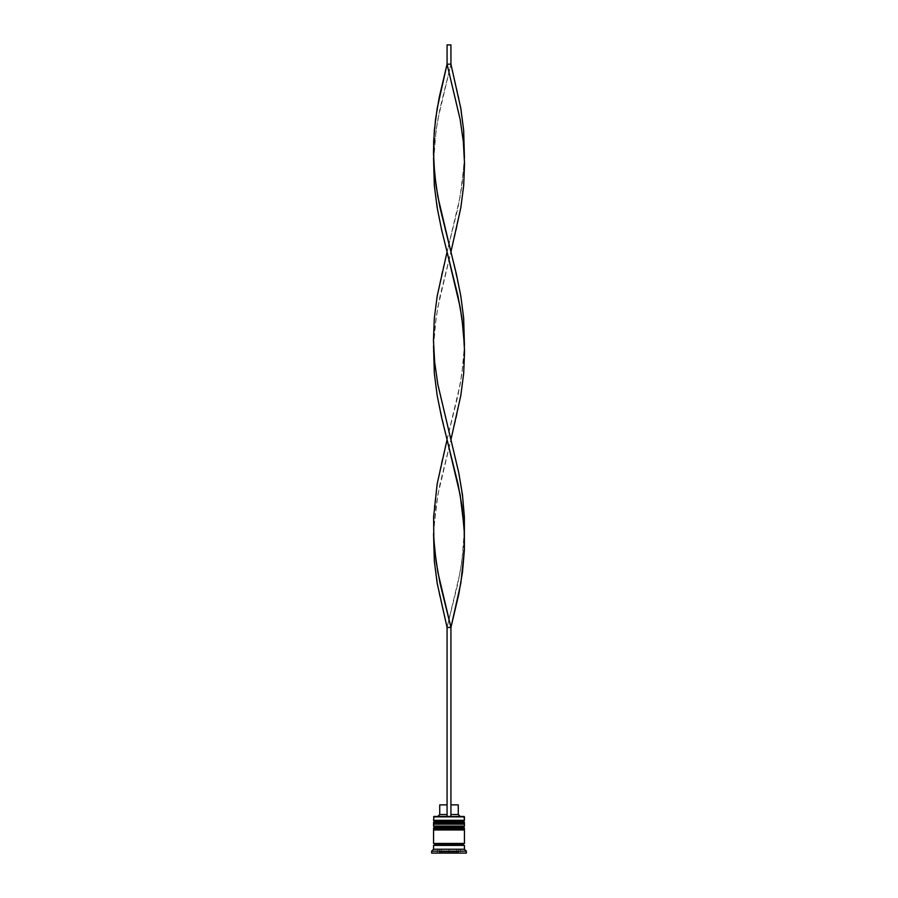 <?xml version="1.0" encoding="UTF-8"?>
<svg xmlns="http://www.w3.org/2000/svg" width="898" height="898" viewBox="0 0 898 898"><rect width="100%" height="100%" fill="white"/><g stroke="black" fill="none" stroke-linecap="round" stroke-linejoin="round"><path stroke-width="0.67" stroke-dasharray="4.49 3.37" d="M434.722 824.162L463.278 824.162L434.722 824.162L463.278 824.162L463.278 821.468L463.278 824.162L464.434 824.162L433.566 824.162L463.278 824.162L434.722 824.162L434.722 821.468L463.278 821.468L434.722 821.468L463.278 821.468L434.722 821.468L434.722 824.162M464.434 823.006L433.566 823.006L464.434 823.006M433.566 822.624L464.434 822.624L433.566 822.624M434.722 829.954L463.278 829.954L434.722 829.954L463.278 829.954L463.278 827.249L463.278 829.954L464.434 829.954L433.566 829.954L463.278 829.954L434.722 829.954L434.722 827.249L463.278 827.249L434.722 827.249L463.278 827.249L434.722 827.249L434.722 829.954M464.434 828.798L433.566 828.798L464.434 828.798M433.566 828.405L464.434 828.405L433.566 828.405M464.244 845.388L433.566 845.388L464.244 845.388M463.278 844.423L434.722 844.423L463.278 844.423M458.642 851.944L439.358 851.944A1.156 1.156 0 0 0 440.514 853.1L457.486 853.1A1.156 1.156 0 0 0 458.642 851.944L458.642 849.239L439.358 849.239L439.358 851.944L458.642 851.944L439.358 851.944L439.358 849.239L458.642 849.239L449 849.239L449 853.1L466.365 853.1L431.635 853.1L460.573 853.1L437.427 853.1L460.573 853.1L460.573 849.239L449 849.239L460.573 849.239L460.573 853.1L460.573 849.239L460.573 853.1L449 853.1L449 849.239L449 853.1L437.427 853.1L437.427 849.239L449 849.239L437.427 849.239L437.427 853.1L437.427 849.239L437.427 853.1L449 853.1L449 849.239L437.427 849.239L460.573 849.239L439.537 849.239L458.642 849.239L458.642 851.944A1.156 1.156 0 0 1 457.486 853.1L456.712 853.1L457.295 853.1L456.712 853.1L456.712 849.239L449 849.239L449 853.021L456.712 853.1L456.712 849.239L456.712 853.021L449 853.021L449 849.239L456.712 849.239L456.712 853.021L455.915 853.1L441.288 853.021L441.288 849.239L449 849.239L449 853.021L449 849.239L441.288 849.239L441.288 853.1L440.514 853.1L441.288 853.1L441.288 849.239L441.288 853.021L449 853.021L440.514 853.1A1.156 1.156 0 0 1 439.358 851.944L458.642 851.944M450.931 816.45L433.959 816.45L450.931 816.45L450.931 804.877L458.261 804.877L450.931 804.877L450.931 814.52L458.261 814.52L450.931 814.52L450.931 816.45L464.041 816.45L447.069 816.45L447.069 814.52L447.069 816.45L437.809 816.45L450.931 816.45L447.069 816.45L447.069 804.877L447.069 814.52L439.739 814.52L447.069 814.52L447.069 816.45L447.069 627.421L447.069 816.45L450.931 816.45L450.931 627.421L450.931 816.45M464.244 843.458L433.566 843.458L464.244 843.458M431.635 851.169L466.365 851.169L431.635 851.169M464.434 849.239L433.566 849.239L464.434 849.239M464.434 826.093L433.566 826.093L464.434 826.093M464.434 820.312L433.566 820.312L464.434 820.312M433.566 816.832L464.434 816.832L433.566 816.832M456.712 849.239L441.288 849.239L456.712 849.239M439.739 804.877L447.069 804.877L447.069 814.52L447.069 804.877L439.739 804.877M447.069 627.421L439.234 594.285L434.329 561.16L433.813 528.024L437.854 494.899L450.931 439.672L458.766 472.808L463.671 505.944L464.547 528.024L461.954 561.16L457.969 583.251L447.069 627.421L450.931 627.421L447.069 627.421L460.146 572.206L463.312 550.115L464.434 533.547M433.566 345.809L434.329 318.195L437.18 296.104L441.625 274.025L457.969 207.752L461.954 185.673L464.434 158.059L463.671 185.673L460.82 207.752L456.375 229.843L440.031 296.104L436.046 318.195L433.566 345.809M447.069 439.672L437.18 395.502L434.329 373.411L433.453 351.331L434.688 329.24L437.854 307.15L450.931 251.934L460.82 296.104L463.671 318.195L464.547 340.286L463.312 362.365L460.146 384.456L447.069 439.672M433.566 533.547L434.329 505.944L437.18 483.854L441.625 461.763L457.969 395.502L461.954 373.411L464.434 345.809L463.671 373.411L460.82 395.502L456.375 417.592L440.031 483.854L436.046 505.944L433.566 533.547M450.931 64.185L450.931 44.9L450.931 64.185L458.766 97.321L463.671 130.457L464.187 163.582L460.146 196.718L447.069 251.934L439.234 218.798L434.329 185.673L433.453 163.582L436.046 130.457L440.031 108.366L450.931 64.185L447.069 64.185L447.069 44.9L447.069 64.185L450.931 64.185L437.854 119.412L434.688 141.491L433.566 158.059M450.931 44.9L447.069 44.9L450.931 44.9"/><path stroke-width="1.35" d="M463.278 821.468L434.722 821.468A1.156 1.156 0 0 0 433.566 822.624L464.434 822.624A1.156 1.156 0 0 0 463.278 821.468L434.722 821.468L463.278 821.468A1.156 1.156 0 0 1 464.434 822.624L433.566 823.006A1.156 1.156 0 0 0 434.722 824.162A1.156 1.156 0 0 1 433.566 823.006L464.434 823.006L433.566 822.624A1.156 1.156 0 0 1 434.722 821.468L433.566 820.312L434.722 821.468L463.278 821.468L464.434 820.312L433.566 820.312L464.434 820.312L464.041 816.45L433.566 816.832L464.434 816.832L464.434 820.312L463.278 821.468M463.278 824.162A1.156 1.156 0 0 0 464.434 823.006L464.434 823.006A1.156 1.156 0 0 1 463.278 824.162L433.566 824.162L433.566 826.093L434.722 827.249A1.156 1.156 0 0 0 433.566 828.405L464.434 828.405A1.156 1.156 0 0 0 463.278 827.249L434.722 827.249L463.278 827.249L434.722 827.249L433.566 826.093L464.434 826.093L433.566 826.093L433.566 824.162L464.434 824.162L464.434 826.093L464.434 824.162L463.256 824.162M463.278 829.954A1.156 1.156 0 0 0 464.434 828.798L433.566 828.798A1.156 1.156 0 0 0 434.722 829.954A1.156 1.156 0 0 1 433.566 828.798L464.434 828.798L433.566 828.405A1.156 1.156 0 0 1 434.722 827.249L463.278 827.249A1.156 1.156 0 0 1 464.434 828.405L464.434 828.798A1.156 1.156 0 0 1 463.278 829.954L433.566 829.954L433.566 843.458L464.434 843.458L464.434 829.954L433.566 829.954L433.566 843.458L464.434 843.458L464.434 829.954L463.256 829.954M433.756 845.388A0.965 0.965 0 0 0 434.722 844.423L463.278 844.423A0.965 0.965 0 0 0 464.244 845.388A0.965 0.965 0 0 1 463.278 844.423A0.965 0.965 0 0 1 464.244 843.458A0.965 0.965 0 0 0 463.278 844.423L434.722 844.423A0.965 0.965 0 0 1 433.756 845.388M433.959 816.45L433.566 820.312L433.959 816.45L447.069 816.45L433.959 816.45M463.278 827.249L464.434 826.093L463.278 827.249M466.365 851.169L464.434 849.239L433.566 849.239L431.635 851.169L466.365 851.169L431.635 851.169L431.635 853.1L466.365 853.1L466.365 851.169L466.365 853.1L431.635 853.1L431.635 851.169L433.566 849.239L464.434 849.239L464.434 845.388L433.566 845.388L433.566 849.239L433.566 845.388L464.434 845.388L464.434 849.239L466.365 851.169M433.756 843.458A0.965 0.965 0 0 1 434.722 844.423A0.965 0.965 0 0 0 433.756 843.458M458.261 804.877L458.261 814.52L460.191 816.45L458.261 814.52L450.931 814.52L458.261 814.52L458.261 804.877L450.931 804.877L458.261 804.877M447.069 814.52L439.739 814.52L447.069 814.52M447.069 804.877L439.739 804.877L447.069 804.877M447.069 627.421L447.069 816.45L450.931 816.45L450.931 627.421L450.931 816.45L447.069 816.45L447.069 627.421L450.931 627.421L460.82 583.251L464.367 550.115L464.187 528.024L460.146 494.899L447.069 439.672L437.18 483.854L433.633 516.979L433.813 539.069L436.046 561.16L440.031 583.251L450.931 627.421L437.854 572.206L434.688 550.115L433.566 533.547L434.329 561.16L437.18 583.251L447.069 627.421L450.931 627.421L458.766 594.285L462.481 572.206L464.367 550.115L464.367 516.979L462.481 494.899L458.766 472.808L437.854 384.456L434.688 362.365L433.566 345.809L434.329 373.411L437.18 395.502L441.625 417.592L457.969 483.854L461.954 505.944L464.434 533.547M464.434 158.059L463.671 130.457L460.82 108.366L450.931 64.185L447.069 64.185L460.146 119.412L463.312 141.491L464.434 158.059M450.931 251.934L460.82 207.752L463.671 185.673L464.547 163.582L463.312 141.491L460.146 119.412L447.069 64.185L437.18 108.366L434.329 130.457L433.453 152.537L434.688 174.627L437.854 196.718L450.931 251.934M433.566 158.059L434.329 185.673L437.18 207.752L441.625 229.843L457.969 296.104L461.954 318.195L464.434 345.809L463.671 318.195L460.82 296.104L456.375 274.025L440.031 207.752L436.046 185.673L433.813 163.582L433.633 141.491L435.519 119.412L439.234 97.321L447.069 64.185L447.069 44.9L447.069 64.185L450.931 64.185L450.931 44.9L450.931 64.185M450.931 439.672L460.82 395.502L463.671 373.411L464.547 351.331L463.312 329.24L460.146 307.15L447.069 251.934L437.18 296.104L434.329 318.195L433.453 340.286L434.688 362.365L437.854 384.456L450.931 439.672M447.069 44.9L450.931 44.9L447.069 44.9M439.739 804.877L439.739 814.52L437.809 816.45"/></g></svg>
